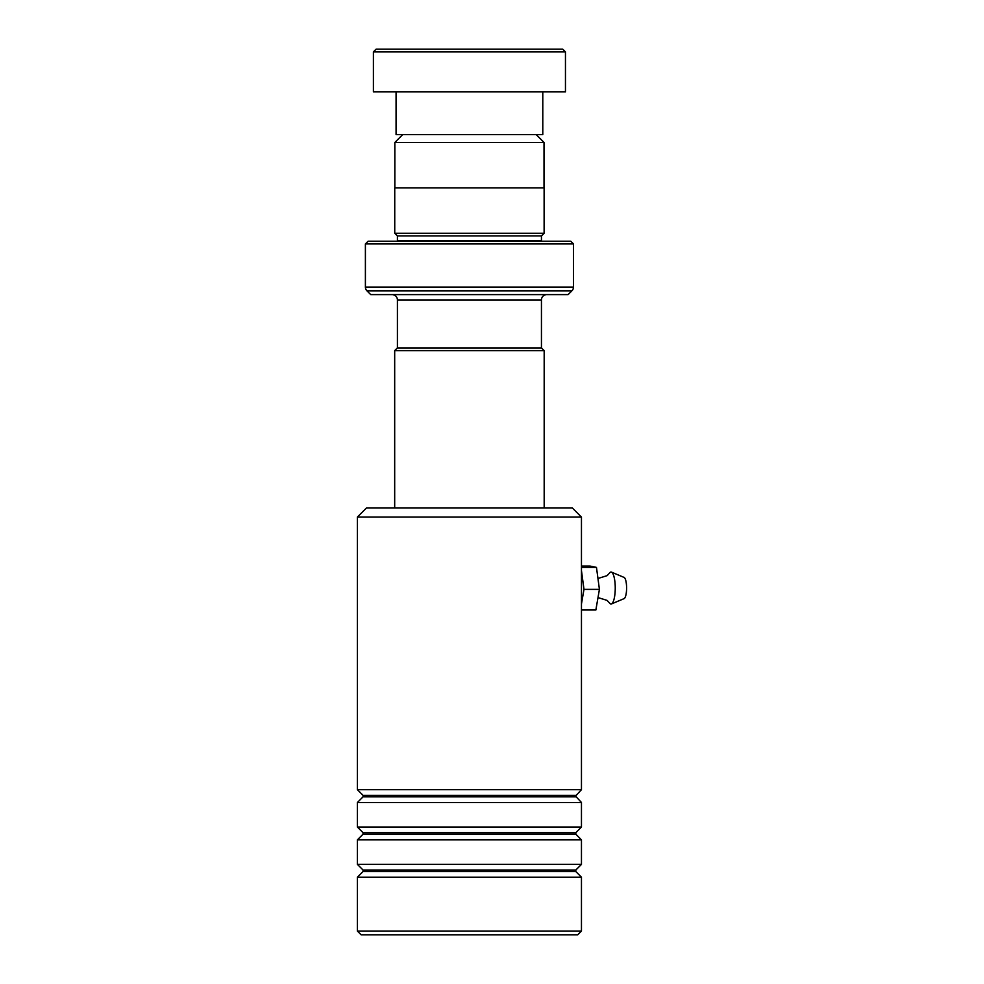 <?xml version="1.0" encoding="UTF-8"?>
<svg xmlns="http://www.w3.org/2000/svg" width="984" height="984" viewBox="0 0 984 984"><rect width="100%" height="100%" fill="white"/><g stroke="black" fill="none" stroke-linecap="round" stroke-linejoin="round"><path stroke-width="1.48" d="M402.739 134.562L394.842 142.459L544.017 142.459L536.12 134.562M544.017 187.907L544.017 142.459M394.842 187.907L394.842 142.459M541.446 347.955L541.446 299.948A5.338 5.338 0 0 1 546.784 294.61M397.413 347.955L397.413 299.948L541.446 299.948M397.351 347.955L541.507 347.955L544.177 350.624L394.682 350.624L397.351 347.955M544.177 508.002L544.177 350.624M394.682 508.002L394.682 350.624M392.075 294.61A5.338 5.338 0 0 1 397.413 299.948M397.413 240.723L541.446 240.723L541.446 235.926L397.413 235.926L397.413 240.723A2.669 2.669 0 0 1 397.351 241.252M541.446 235.926L544.115 233.257L544.115 187.907L394.744 187.907L394.744 233.257L544.115 233.257M397.413 235.926L394.744 233.257M365.396 287.057L573.463 287.057L573.463 243.921L570.794 241.252L368.065 241.252L365.396 243.921L365.396 287.057A5.338 5.338 0 0 0 366.958 290.833L370.734 294.61L568.125 294.61L571.901 290.833L366.958 290.833M573.463 287.057A5.338 5.338 0 0 1 571.901 290.833M573.463 243.921L365.396 243.921M376.072 49.2L562.787 49.2L565.456 51.869L373.403 51.869L376.072 49.2M542.787 91.881L542.787 134.562L396.072 134.562L396.072 91.881M565.456 51.869L565.456 91.881L373.403 91.881L373.403 51.869M357.401 517.08L366.466 508.002L572.393 508.002L581.458 517.08L357.401 517.08L357.401 789.685L581.458 789.685L581.458 517.08M581.458 931.061L577.731 934.8L361.128 934.8L357.401 931.061L581.458 931.061L581.458 877.187L357.401 877.187L357.401 931.061M363.047 832.685L363.047 834.186L575.812 834.186L575.812 832.685L363.047 832.685L357.401 827.04L357.401 802.489L581.458 802.489L575.505 796.093L581.458 789.685M363.047 870.028L363.047 871.541L575.812 871.541L575.812 870.028L363.047 870.028L357.401 864.382L357.401 839.844L581.458 839.844L575.812 834.186M357.401 827.04L581.458 827.04L581.458 802.489M357.401 864.382L581.458 864.382L581.458 839.844M598.001 597.583L607.042 600.375L609.453 602.897A16.002 4.231 -90 0 0 611.482 603.93L624.102 598.629A10.664 2.817 -90 0 0 626.599 587.94A10.664 2.817 -90 0 0 624.102 577.423L611.482 572.122A16.002 4.231 -90 0 0 609.453 573.155L607.042 575.677L597.952 578.481M611.482 603.93A16.002 4.231 -90 0 0 615.246 587.891A16.002 4.231 -90 0 0 611.482 572.122M581.458 566.046L589.969 566.046L596.476 567.399L599.416 589.379L595.861 610.006L581.458 610.006M596.476 567.399L581.458 567.399M581.458 570.572L583.979 589.379L581.458 603.979M599.416 589.379L583.979 589.379M575.812 796.843L363.047 796.843L363.047 795.343L575.812 795.343M575.812 832.685L581.458 827.04M575.812 871.541L581.458 877.187M575.812 870.028L581.458 864.382M363.047 871.541L357.401 877.187M363.047 834.186L357.401 839.844M363.047 795.343L357.401 789.685M363.047 796.843L357.401 802.489"/></g></svg>
